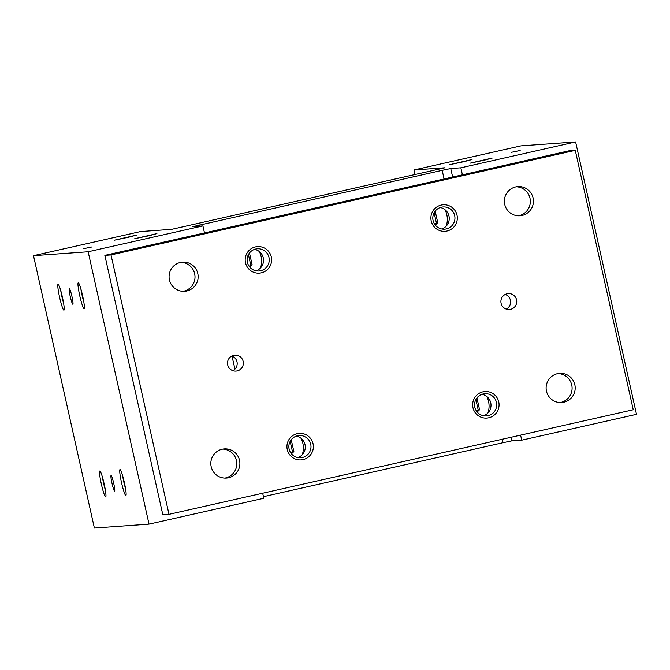 <?xml version="1.0" encoding="UTF-8"?>
<svg xmlns="http://www.w3.org/2000/svg" width="670" height="670" viewBox="0 0 670 670"><rect width="100%" height="100%" fill="white"/><g stroke="black" fill="none" stroke-linecap="round" stroke-linejoin="round"><path stroke-width="1" d="M192.834 226.628L202.926 225.907L88.147 251.761L33.5 255.672L140.541 231.56L171.646 229.333L445.039 167.751L413.934 169.979L520.967 145.867L575.614 141.948L460.843 167.802L450.751 168.53L442.175 170.331L192.834 226.628M88.147 251.761L149.033 524.133L263.804 498.279L262.673 493.229M234.944 369.153L232.021 356.097M204.492 232.917L202.926 225.907M476.63 411.296L478.179 409.864L475.876 399.555M92.025 246.928L83.398 248.721L92.025 246.928M520.171 150.482L511.553 152.283L520.171 150.482M149.1 235.706L134.729 238.704L156.914 233.596L149.1 235.706M464.218 161.621L472.032 159.51L449.846 164.627L464.218 161.621M484.393 160.172L492.207 158.061L470.03 163.179L484.393 160.172M128.925 237.147L114.553 240.153L136.73 235.044L128.925 237.147M62.402 297.095A13.291 1.39 -102.7 0 0 58.24 284.264A13.291 1.39 -102.7 0 0 59.647 297.497A13.291 1.39 -102.7 0 0 64.052 310.051A13.291 1.39 -102.7 0 0 62.402 297.095M82.586 295.646A13.291 1.39 -102.7 0 0 78.415 282.815A13.291 1.39 -102.7 0 0 79.822 296.048A13.291 1.39 -102.7 0 0 84.227 308.61A13.291 1.39 -102.7 0 0 82.586 295.646M104.151 483.866A13.291 1.39 77.3 0 1 105.801 496.822A13.291 1.39 77.3 0 1 101.396 484.268A13.291 1.39 77.3 0 1 99.989 471.035A13.291 1.39 77.3 0 1 104.151 483.866M124.327 482.417A13.291 1.39 77.3 0 1 125.977 495.381A13.291 1.39 77.3 0 1 121.572 482.819A13.291 1.39 77.3 0 1 120.164 469.586A13.291 1.39 77.3 0 1 124.327 482.417M71.933 296.408A7.973 0.838 -102.7 0 0 69.337 288.686A7.973 0.838 -102.7 0 0 70.275 296.651A7.973 0.838 -102.7 0 0 72.846 304.247A7.973 0.838 -102.7 0 0 71.933 296.408M113.682 483.179A7.973 0.838 77.3 0 1 114.595 491.018A7.973 0.838 77.3 0 1 112.024 483.422A7.973 0.838 77.3 0 1 111.086 475.457A7.973 0.838 77.3 0 1 113.682 483.179M149.033 524.133L94.386 528.052L33.5 255.672M575.614 141.948L636.5 414.328L521.729 440.182L511.637 440.902L503.061 442.703L263.444 496.679M521.729 440.182L520.598 435.131M462.409 174.82L460.843 167.802M414.948 174.527L413.934 169.979M259.349 251.577A21.264 21.147 -94.1 0 1 260.521 267.941M249.483 252.992L252.129 264.817L249.717 267.054M249.173 266.359L250.722 264.918L248.419 254.617M301.09 438.347A21.264 21.147 -94.1 0 1 302.271 454.712M291.232 439.763L293.879 451.588L291.467 453.825M290.922 453.129L292.472 451.689L290.169 441.388M445.048 209.744A21.264 21.147 -94.1 0 1 446.22 226.117M435.182 211.159L437.828 222.993L435.416 225.221M434.88 224.525L436.43 223.093L434.127 212.784M486.797 396.514A21.264 21.147 -94.1 0 1 487.969 412.887M476.931 397.93L479.578 409.764L477.166 411.991M479.578 409.764L478.179 409.864M252.129 264.817L250.722 264.918M63.625 303.334A11.13 1.164 77.3 0 1 60.736 290.512M83.8 301.894A11.13 1.164 77.3 0 1 80.911 289.072M102.485 477.283A11.13 1.164 -102.7 0 0 105.374 490.105M122.66 475.842A11.13 1.164 -102.7 0 0 125.55 488.665M293.879 451.588L292.472 451.689M437.828 222.993L436.43 223.093M104.847 255.371L162.827 514.769L168.999 514.334L633.25 409.755L575.27 150.348L569.106 150.792L104.847 255.371L111.011 254.927L168.999 514.334M232.875 370.678A7.973 7.931 85.9 0 0 231.828 356.03M505.222 294.44A7.973 7.931 -94.1 0 1 506.269 309.096M575.27 150.348L111.011 254.927M440.257 207.533A11.13 11.072 -94.1 0 1 441.798 228.981M254.558 249.366A11.13 11.072 -94.1 0 1 256.091 270.814M482.006 394.303A11.13 11.072 -94.1 0 1 483.547 415.76M296.308 436.137A11.13 11.072 -94.1 0 1 297.84 457.585M433.08 220.489A11.13 11.072 85.9 0 0 444.679 229.157A11.13 11.072 85.9 0 0 454.922 217.264A11.13 11.072 85.9 0 0 443.088 206.946A11.13 11.072 85.9 0 0 433.08 220.489M431.212 220.941A13.291 13.216 -94.1 0 1 448.046 205.355A13.291 13.216 -94.1 0 1 453.071 227.817A13.291 13.216 -94.1 0 1 431.212 220.941M268.98 257.447A11.13 11.072 -94.1 0 1 258.972 270.99A11.13 11.072 -94.1 0 1 247.138 260.672A11.13 11.072 -94.1 0 1 257.38 248.779A11.13 11.072 -94.1 0 1 268.98 257.447M271.3 256.962A13.291 13.216 85.9 0 0 249.449 250.086A13.291 13.216 85.9 0 0 254.466 272.556A13.291 13.216 85.9 0 0 271.3 256.962M474.829 407.26A11.13 11.072 -94.1 0 1 484.837 393.717A11.13 11.072 -94.1 0 1 496.671 404.035A11.13 11.072 -94.1 0 1 486.428 415.928A11.13 11.072 -94.1 0 1 474.829 407.26M472.961 407.712A13.291 13.216 85.9 0 0 494.82 414.588A13.291 13.216 85.9 0 0 489.795 392.126A13.291 13.216 85.9 0 0 472.961 407.712M310.729 444.227A11.13 11.072 85.9 0 0 299.13 435.55A11.13 11.072 85.9 0 0 288.887 447.451A11.13 11.072 85.9 0 0 300.721 457.761A11.13 11.072 85.9 0 0 310.729 444.227M313.049 443.733A13.291 13.216 -94.1 0 1 296.215 459.327A13.291 13.216 -94.1 0 1 291.199 436.857A13.291 13.216 -94.1 0 1 313.049 443.733M501.093 303.292A7.973 7.931 85.9 0 0 509.401 309.498A7.973 7.931 85.9 0 0 516.738 300.981A7.973 7.931 85.9 0 0 508.262 293.594A7.973 7.931 85.9 0 0 501.093 303.292M243.168 361.39A7.973 7.931 -94.1 0 1 236.008 371.088A7.973 7.931 -94.1 0 1 227.524 363.701A7.973 7.931 -94.1 0 1 234.869 355.175A7.973 7.931 -94.1 0 1 243.168 361.39M560.154 402.57A14.623 14.539 85.9 0 0 558.077 373.567M574.843 384.764A14.623 14.539 -94.1 0 1 561.703 402.544A14.623 14.539 -94.1 0 1 546.15 389.002A14.623 14.539 -94.1 0 1 559.609 373.374A14.623 14.539 -94.1 0 1 574.843 384.764M222.775 449.101A14.623 14.539 -94.1 0 1 224.86 478.104M211.176 466.68A14.623 14.539 85.9 0 0 226.401 478.07A14.623 14.539 85.9 0 0 239.86 462.451A14.623 14.539 85.9 0 0 224.316 448.908A14.623 14.539 85.9 0 0 211.176 466.68M516.327 186.796A14.623 14.539 -94.1 0 1 518.404 215.799M533.094 197.993A14.623 14.539 85.9 0 0 517.86 186.603A14.623 14.539 85.9 0 0 504.401 202.231A14.623 14.539 85.9 0 0 519.954 215.773A14.623 14.539 85.9 0 0 533.094 197.993M183.111 291.324A14.623 14.539 85.9 0 0 181.026 262.33M169.426 279.909A14.623 14.539 -94.1 0 1 182.567 262.129A14.623 14.539 -94.1 0 1 198.111 275.68A14.623 14.539 -94.1 0 1 184.652 291.299A14.623 14.539 -94.1 0 1 169.426 279.909M199.995 226.117L199.727 224.944M503.061 442.703L502.291 439.252M444.101 178.949L442.175 170.331M511.637 440.902L510.842 437.326M452.652 177.022L450.751 168.53"/></g></svg>
